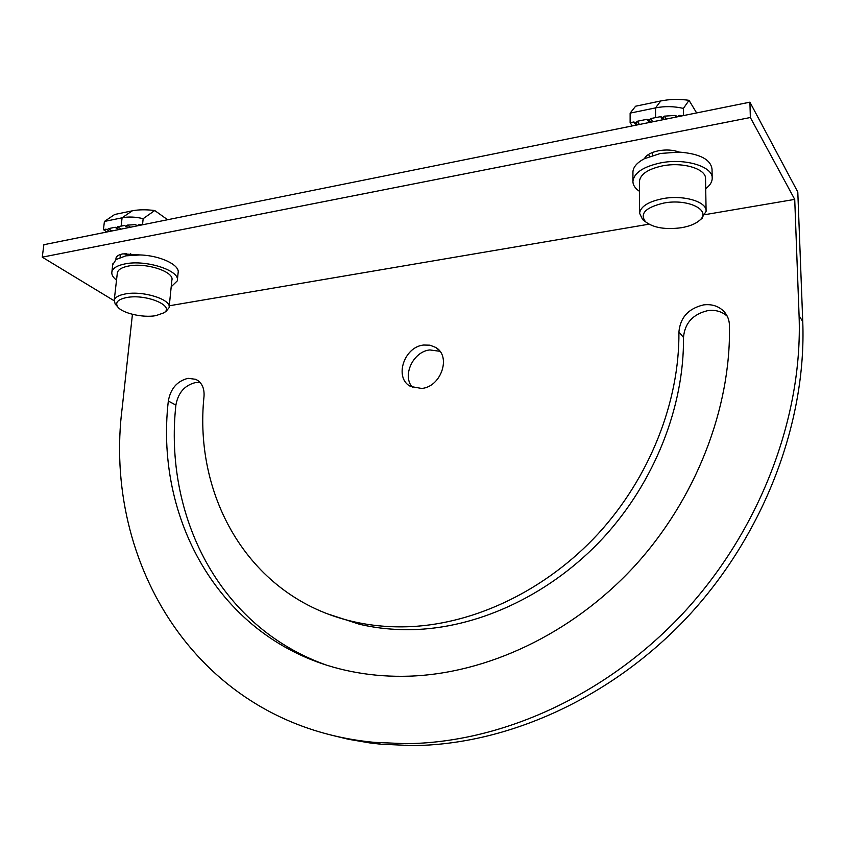 <?xml version="1.0" encoding="UTF-8"?>
<svg xmlns="http://www.w3.org/2000/svg" width="845" height="845" viewBox="0 0 845 845"><rect width="100%" height="100%" fill="white"/><g stroke="black" fill="none" stroke-linecap="round" stroke-linejoin="round"><path stroke-width="1.27" d="M112.691 264.855L116.008 259.552L125.863 255.845L140.143 254.947C160.508 255.549 180.312 265.172 178.094 272.924L177.397 279.917M171.197 286.793L177.302 280.846C180.735 270.801 146.174 259.341 124.954 263.915C117.233 265.478 112.871 268.118 111.899 271.826C111.371 274.583 112.913 277.34 116.525 280.117M166.169 311.298L169.084 307.664C171.905 299.595 142.932 290.363 125.187 293.975C118.691 295.211 115.036 297.324 114.223 300.302L115.226 304.137L117.054 306.101M126.57 297.556C118.046 299.352 115.047 302.383 117.582 306.661C121.733 313.168 142.911 318.058 155.902 315.639L163.867 312.84C175.39 305.974 145.984 293.616 126.57 297.556M117.275 273.505L117.37 272.682C118.194 269.576 121.828 267.379 128.292 266.08C145.953 262.277 174.714 271.805 171.873 280.202L169.158 306.915M632.937 172.686L632.937 171.799C633.296 166.93 637.13 162.567 644.418 158.702L660.367 153.473L679.137 152.079C699.808 153.716 710.772 159.43 712.029 169.211L712.187 177.82M705.702 188.678C709.885 185.53 712.05 182.161 712.208 178.559C713.486 166.634 685.147 157.846 660.431 162.937C643.383 166.687 634.225 172.729 632.937 181.062C632.831 184.918 635.018 188.361 639.517 191.361M701.255 218.992L706.103 211.334C707.191 201.733 683.436 194.646 662.712 198.66C648.368 201.628 640.647 206.476 639.57 213.193L642.644 219.626L645.221 221.559M663.747 203.075C645.411 207.5 639.369 213.764 645.633 221.865C653.618 227.854 665.543 229.808 681.408 227.717C689.467 226.312 695.509 223.872 699.533 220.408C712.155 210.363 688.031 198.279 663.747 203.075M639.496 181.749L639.485 181.031C640.563 174.049 648.221 169.011 662.459 165.895C683.035 161.691 706.61 168.989 705.533 178.939L706.093 210.732M652.467 153.568L652.551 152.449M325.821 664.867C218.475 626.578 163.941 515.186 175.887 405.104C178.115 392.798 184.632 385.299 195.438 382.595L200.286 382.69M168.324 401.005C170.584 388.626 177.154 381.063 188.012 378.328L195.713 379.299C201.712 382.32 204.49 387.95 204.036 396.178C193.315 497.578 250.004 597.732 352.291 621.392C370.976 625.796 390.527 627.539 410.934 626.62C476.094 623.441 546.377 589.852 598.144 533.797C649.689 477.573 679.623 401.702 678.915 332.011C680.236 317.498 688.453 308.457 703.589 304.897C711.881 303.894 718.694 306.112 724.028 311.541C727.46 315.333 729.256 319.875 729.436 325.188C731.242 408.494 695.583 500.06 633.412 567.375C570.988 634.521 486.224 673.761 408.705 676.19C390.971 676.718 373.786 675.514 357.15 672.588C225.837 649.826 153.959 524.703 168.324 401.005L175.887 405.104M328.42 614.146L359.326 624.212C377.905 628.606 397.34 630.349 417.62 629.451C482.389 626.367 552.155 593.116 603.499 537.568C654.621 481.851 684.249 406.635 683.489 337.461C684.777 323.065 692.932 314.108 707.962 310.59C715.588 309.661 722.021 311.541 727.26 316.231M412.476 387.359C401.787 375.845 413.068 351.552 429.809 349.936L439.886 351.288M421.644 388.457L410.67 386.503C393.865 378.338 403.783 346.872 423.599 345.035L429.925 345.172L435.587 347.379C451.6 356.02 441.196 386.957 421.644 388.457M132.433 314.319L122.271 407.227C101.981 562.495 197.308 725.517 374.113 742.343L405.663 743.684C499.965 742.945 605.031 696.491 682.401 614.04C759.497 531.41 802.94 417.789 799.085 315.776L794.722 199.388L705.184 214.619M331.071 735.065L348.541 739.301L370.163 742.987L381.201 744.234L412.561 745.586C506.271 744.91 610.523 698.91 687.228 617.251C763.648 535.403 806.648 422.806 802.75 321.575L799.085 315.776M116.008 259.552L115.955 258.137C116.483 256.13 118.786 254.715 122.852 253.87L140.143 254.947M644.418 158.702C646.351 154.994 651.062 152.343 658.53 150.759C666.198 149.428 673.074 149.861 679.137 152.079M648.949 224.189L169.275 305.784M794.722 199.388L750.349 117.518L42.25 257.165L114.159 300.767M802.75 321.575L797.796 192.026L749.916 102.171L43.877 244.712L42.25 257.165M648.442 154.498L649.742 156.378M124.859 253.574L127.817 255.517M749.916 102.171L750.349 117.518M683.394 108.403C673.94 106.227 664.645 106.058 655.53 107.896L630.127 113.124L635.62 106.206L660.727 100.977C669.758 99.14 679.2 98.928 689.034 100.333L683.394 108.403L683.478 115.585L679.179 115.416L679.75 116.335M679.179 115.416L677.69 116.61L675.166 115.427L664.318 116.156L666.198 119.082M676.19 117.064L675.166 115.427M664.318 116.156L662.955 117.529L660.632 116.652L650.618 118.564L652.752 121.796M662.67 119.789L660.632 116.652M650.618 118.564L649.319 120.022L650.766 122.198M649.256 122.493L647.112 119.272L649.319 120.022M647.112 119.272L637.246 121.279L639.422 124.479M637.246 121.279L635.958 122.726L637.426 124.891M635.947 125.187L633.761 121.986L635.958 122.726M633.761 121.986L630.127 122.715L632.324 125.916M630.127 122.715L630.127 113.124M689.034 100.333L696.629 112.934M163.338 216.679L160.149 214.398M128.757 255.38L125.842 253.479M143.164 218.665C135.453 216.827 128.429 216.531 122.081 217.809L104.41 221.453L114.688 214.482L132.232 210.838C138.548 209.56 146.058 209.454 154.741 210.532L143.164 218.665L142.499 224.802L138.95 224.654L139.911 225.33M138.95 224.654L136.879 225.731L135.718 224.633L127.405 225.108L130.51 227.22M127.405 225.108L125.662 226.386L124.711 225.446L117.687 226.756L121.162 229.111M117.687 226.756L116.663 227.97L119.008 229.544M111.889 230.981L108.392 228.646L115.247 227.252L116.663 227.97M108.392 228.646L107.368 229.851L109.723 231.424M106.945 231.984L103.439 229.65L105.974 229.143L107.368 229.851M103.439 229.65L104.41 221.453M154.741 210.532L167.616 219.732M683.489 337.461L678.915 332.011M120.434 254.493L120.096 257.44M644.936 157.762L644.936 158.438M662.955 117.529L664.212 119.483M662.005 117.656L663.304 119.663M648.421 120.201L649.858 122.377M635.06 122.916L636.528 125.071M655.583 117.55L655.53 107.896L660.727 100.977M126.275 226.249L128.345 227.664M118.374 229.671L116.114 228.15L118.384 229.671M121.131 226.059L122.081 217.809L132.232 210.838M112.807 263.851L111.899 271.826M117.582 306.661L115.226 304.137M117.37 272.682L114.223 300.302M130.637 253.405L130.436 255.19M632.937 171.799L632.937 181.062M645.633 221.865L642.644 219.626M639.485 181.031L639.57 213.193M652.467 153.135L652.477 155.448M352.291 621.392L359.326 624.212M374.113 742.343L381.201 744.234M435.587 347.379L438.513 349.714M724.028 311.541L726.584 314.995M195.713 379.299L198.11 380.683M699.533 220.408L702.448 217.999M163.867 312.84L166.592 311.013"/></g></svg>
